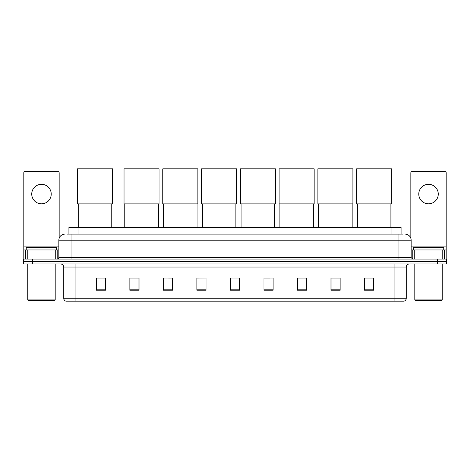<?xml version="1.0" encoding="UTF-8"?>
<svg xmlns="http://www.w3.org/2000/svg" width="470" height="470" viewBox="0 0 470 470"><rect width="100%" height="100%" fill="white"/><g stroke="black" fill="none" stroke-linecap="round" stroke-linejoin="round"><path stroke-width="0.7" d="M68.914 234.119L68.914 227.41L401.086 227.41L401.086 234.119M67.222 234.119L402.919 234.119M67.081 234.119L71.041 234.119L71.041 240.211L58.85 240.211L58.85 257.584A1.522 1.522 0 0 1 57.328 259.105M64.948 234.119A6.092 6.092 0 0 0 58.85 240.211M405.052 234.119A6.092 6.092 0 0 1 411.15 240.211L411.15 257.584L412.672 259.105M32.642 259.105L23.5 259.105L23.5 261.543L32.642 261.543L23.5 261.543L23.5 263.981L32.642 263.981L32.642 261.543L437.359 261.543L32.642 261.543L32.642 259.105L437.359 259.105L437.359 261.543L446.5 261.543L437.359 261.543L437.359 263.981L32.642 263.981M437.359 263.981L446.5 263.981L446.5 259.105L437.359 259.105M406.274 298.238C406.186 299.696 405.457 300.671 404.077 301.164L394.083 301.164L394.083 298.238L406.274 298.238L406.274 267.031A3.049 3.049 0 0 1 409.317 263.981M394.083 301.164L65.923 301.164A3.049 3.049 0 0 1 63.726 298.238L63.726 267.031C63.55 265.18 62.534 264.163 60.683 263.981M373.662 290.219L373.662 278.029L364.52 278.029L364.52 290.219L373.662 290.219M340.139 290.219L340.139 278.029L330.998 278.029L330.998 290.219L340.139 290.219M306.616 290.219L306.616 278.029L297.475 278.029L297.475 290.219L306.616 290.219M273.094 290.219L273.094 278.029L263.952 278.029L263.952 290.219L273.094 290.219M105.48 290.219L105.48 278.029L96.338 278.029L96.338 290.219L105.48 290.219M139.002 290.219L139.002 278.029L129.861 278.029L129.861 290.219L139.002 290.219M172.525 290.219L172.525 278.029L163.384 278.029L163.384 290.219L172.525 290.219M206.048 290.219L206.048 278.029L196.907 278.029L196.907 290.219L206.048 290.219M239.571 290.219L239.571 278.029L230.429 278.029L230.429 290.219L239.571 290.219M206.048 278.029L196.907 278.093L206.048 278.029M168.595 278.093L172.525 278.093M263.952 278.093L269.592 278.093M230.429 278.093L230.823 278.093M139.002 278.093L129.861 278.093M105.48 278.093L96.338 278.093M306.616 278.093L297.475 278.093M340.139 278.093L330.998 278.093M373.662 278.093L364.52 278.093M41.483 184.316A9.753 9.753 0 0 0 31.731 194.069A9.753 9.753 0 0 0 41.483 203.821A9.753 9.753 0 0 0 51.23 194.069A9.753 9.753 0 0 0 41.483 184.316M55.73 259.105L55.73 249.964L27.231 249.964L27.231 259.105M59.155 238.308L59.155 172.86A1.522 1.522 0 0 0 57.634 171.339L25.327 171.339A1.522 1.522 0 0 0 23.806 172.86L23.806 249.964L27.231 249.964M55.73 249.964L58.85 249.964M23.806 259.105L23.806 249.964M54.585 300.553L28.376 300.553L27.765 299.942L55.196 299.942L54.585 300.553M27.765 263.981L27.765 299.942M55.196 263.981L55.196 299.942M56.717 249.964L56.717 247.525L26.244 247.525L26.244 249.964M78.231 203.886L78.231 227.41M111.754 203.886L111.754 227.41M77.474 168.836L112.518 168.836L112.518 203.886L77.474 203.886L77.474 168.836M124.803 203.886L124.803 227.41M158.325 203.886L158.325 227.41M124.039 168.836L159.083 168.836L159.083 203.886L124.039 203.886L124.039 168.836M163.566 203.886L163.566 227.41M197.089 203.886L197.089 227.41M162.802 168.836L197.852 168.836L197.852 203.886L162.802 203.886L162.802 168.836M202.329 203.886L202.329 227.41M235.852 203.886L235.852 227.41M201.571 168.836L236.616 168.836L236.616 203.886L201.571 203.886L201.571 168.836M241.092 203.886L241.092 227.41M274.621 203.886L274.621 227.41M240.334 168.836L275.379 168.836L275.379 203.886L240.334 203.886L240.334 168.836M279.862 203.886L279.862 227.41M313.384 203.886L313.384 227.41M279.098 168.836L314.142 168.836L314.142 203.886L279.098 203.886L279.098 168.836M318.625 203.886L318.625 227.41M352.147 203.886L352.147 227.41M317.861 168.836L352.911 168.836L352.911 203.886L317.861 203.886L317.861 168.836M357.388 203.886L357.388 227.41M390.911 203.886L390.911 227.41M356.63 168.836L391.674 168.836L391.674 203.886L356.63 203.886L356.63 168.836M428.517 184.316A9.753 9.753 0 0 0 418.77 194.069A9.753 9.753 0 0 0 428.517 203.821A9.753 9.753 0 0 0 438.269 194.069A9.753 9.753 0 0 0 428.517 184.316M442.769 259.105L442.769 249.964L414.27 249.964L414.27 259.105M442.769 249.964L446.195 249.964L446.195 172.86A1.522 1.522 0 0 0 444.673 171.339L412.366 171.339A1.522 1.522 0 0 0 410.845 172.86L410.845 238.308M411.15 249.964L414.27 249.964M446.195 249.964L446.195 259.105M441.624 300.553L415.415 300.553L414.804 299.942L442.235 299.942L441.624 300.553M414.804 263.981L414.804 299.942M442.235 263.981L442.235 299.942M443.756 249.964L443.756 247.525L413.283 247.525L413.283 249.964M78.055 234.119L78.055 227.41M391.945 234.119L391.945 227.41M71.041 259.105L71.041 257.584L411.15 257.584M58.85 257.584L71.041 257.584L71.041 240.211L398.96 240.211L398.96 259.105M411.15 240.211L398.96 240.211L398.96 234.119M394.083 263.981L394.083 267.031L63.726 267.031M406.274 267.031L394.083 267.031L394.083 298.238L75.917 298.238L75.917 301.164M63.726 298.238L75.917 298.238L75.917 263.981M239.571 289.796L230.429 289.796M206.048 289.796L196.907 289.796M172.525 289.796L163.384 289.796M139.002 289.796L129.861 289.796M105.48 289.796L96.338 289.796M273.094 289.796L263.952 289.796M306.616 289.796L297.475 289.796M340.139 289.796L330.998 289.796M373.662 289.796L364.52 289.796M58.85 246.915L23.806 246.915M57.228 249.964L57.228 259.105M23.829 249.964L23.829 259.105M25.732 259.105L25.732 249.964M446.195 246.915L411.15 246.915M446.171 259.105L446.171 249.964M444.268 249.964L444.268 259.105M412.772 259.105L412.772 249.964"/></g></svg>
